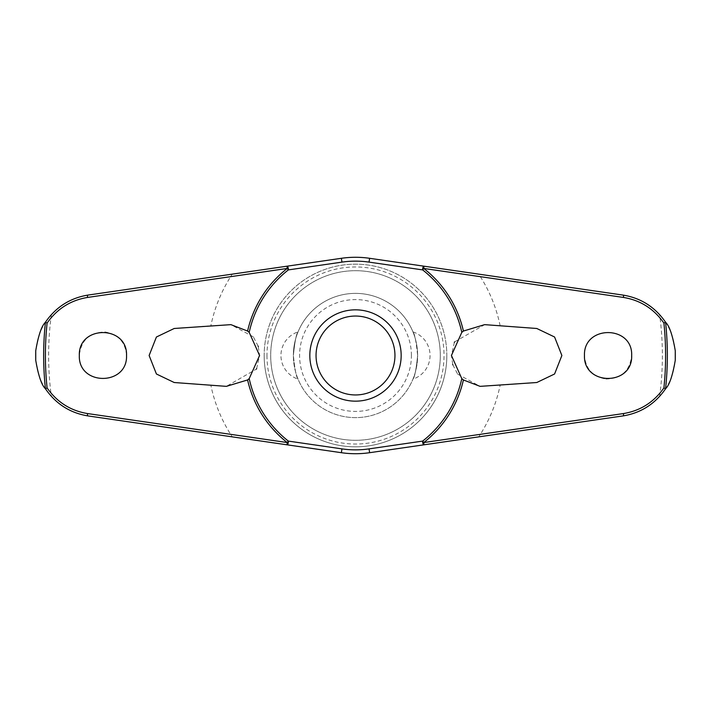 <?xml version="1.0" encoding="UTF-8"?>
<svg xmlns="http://www.w3.org/2000/svg" width="711" height="711" viewBox="0 0 711 711"><rect width="100%" height="100%" fill="white"/><g stroke="black" fill="none" stroke-linecap="round" stroke-linejoin="round"><path stroke-width="0.53" stroke-dasharray="3.56 2.67" d="M457.688 374.164L480.085 386.357L500.144 385.211A147.666 147.666 0 0 1 478.725 436.865L623.2 415.891C637.865 413.482 650.005 407.021 659.621 396.498C669.709 385.344 674.988 371.675 675.45 355.5C674.988 339.325 669.709 325.656 659.621 314.502C650.005 303.979 637.865 297.518 623.2 295.109L369.613 258.297A98.225 98.225 0 0 0 341.387 258.297M253.312 336.836L230.915 324.643L210.856 325.789A147.666 147.666 0 0 1 232.275 274.135L87.8 295.109C73.135 297.518 60.995 303.979 51.379 314.502C41.291 325.656 36.012 339.325 35.55 355.5C36.012 371.675 41.291 385.344 51.379 396.498C60.995 407.021 73.135 413.482 87.8 415.891L232.275 436.865A147.666 147.666 0 0 1 210.856 385.211L226.365 386.357L256.44 369.08M440.305 355.5A84.805 84.805 0 0 1 355.5 440.305A84.805 84.805 0 0 1 270.695 355.5A84.805 84.805 0 0 1 355.5 270.695A84.805 84.805 0 0 1 440.305 355.5A84.805 84.805 0 0 1 355.5 440.305A84.805 84.805 0 0 1 270.695 355.5A84.805 84.805 0 0 1 355.5 270.695A84.805 84.805 0 0 1 440.305 355.5M446.828 355.5A91.328 91.328 0 0 1 355.5 446.828A91.328 91.328 0 0 1 264.172 355.5A91.328 91.328 0 0 1 355.5 264.172A91.328 91.328 0 0 1 446.828 355.5A91.328 91.328 0 0 1 355.5 446.828A91.328 91.328 0 0 1 264.172 355.5A91.328 91.328 0 0 1 355.5 264.172A91.328 91.328 0 0 1 446.828 355.5A91.328 91.328 0 0 1 355.5 446.828A91.328 91.328 0 0 1 264.172 355.5M266.972 355.5A88.528 88.528 0 0 0 355.5 444.028A88.528 88.528 0 0 0 444.028 355.5A88.528 88.528 0 0 0 355.5 266.972A88.528 88.528 0 0 0 266.972 355.5M79.321 355.5C77.81 385.833 127.864 386.082 126.54 355.5C125.42 342.178 118.284 334.339 105.139 331.993C89.675 332.286 81.072 340.125 79.321 355.5M210.856 325.789L174.213 328.482L156.393 337.041L149.114 355.5L156.393 373.959L174.213 382.518L210.856 385.211M605.861 379.007C621.325 378.714 629.928 370.875 631.679 355.5C633.19 325.167 583.136 324.918 584.46 355.5C585.58 368.822 592.716 376.661 605.861 379.007M500.144 385.211L536.787 382.518L554.607 373.959L561.886 355.5L554.607 337.041L536.787 328.482L484.635 324.643L454.56 341.92M454.347 342.373L451.423 355.5L452.729 364.405M256.653 368.627L259.577 355.5L258.271 346.595M258.12 346.124L253.365 336.898M309.836 355.5A45.664 45.664 0 0 1 355.5 309.836A45.664 45.664 0 0 1 401.164 355.5A45.664 45.664 0 0 1 355.5 401.164A45.664 45.664 0 0 1 309.836 355.5M452.88 364.876L457.635 374.102M412.967 331.895A24.849 24.849 0 0 1 412.967 379.105C414.637 377.417 416.193 369.542 417.624 355.5C416.193 341.458 414.637 333.583 412.967 331.895C414.637 333.583 416.193 341.458 417.624 355.5A62.124 62.124 0 0 0 355.5 293.376A62.124 62.124 0 0 0 293.376 355.5C294.807 341.458 296.363 333.583 298.033 331.895C296.363 333.583 294.807 341.458 293.376 355.5C294.807 369.542 296.363 377.417 298.033 379.105A24.849 24.849 0 0 1 298.033 331.895M298.033 379.105C296.363 377.417 294.807 369.542 293.376 355.5A62.124 62.124 0 0 0 355.5 417.624A62.124 62.124 0 0 0 417.624 355.5A62.124 62.124 0 0 0 355.5 293.376A62.124 62.124 0 0 0 293.376 355.5A62.124 62.124 0 0 0 355.5 417.624A62.124 62.124 0 0 0 417.624 355.5C416.193 369.542 414.637 377.417 412.967 379.105M411.411 355.5A55.911 55.911 0 0 0 355.5 299.589A55.911 55.911 0 0 0 299.589 355.5A55.911 55.911 0 0 0 355.5 411.411A55.911 55.911 0 0 0 411.411 355.5M287.013 444.81L341.387 452.703A98.225 98.225 0 0 0 369.613 452.703M659.621 396.498A306.876 306.876 0 0 0 659.621 314.502M51.379 314.502A306.876 306.876 0 0 0 51.379 396.498M500.144 325.789A147.666 147.666 0 0 0 478.725 274.135"/><path stroke-width="1.07" d="M463.403 331.05L484.635 324.643L536.787 328.482L554.58 337.005L561.877 355.5L554.589 373.986L536.787 382.518L480.085 386.357L463.403 379.95L461.803 378.625L451.423 355.5L461.803 332.375L463.403 331.05A110.632 110.632 0 0 0 423.783 268.456L423.987 266.19L369.613 258.297A98.225 98.225 0 0 0 341.387 258.297L287.013 266.19L287.217 268.456A110.632 110.632 0 0 0 247.597 331.05L249.197 332.375L259.577 355.5L249.197 378.625L247.597 379.95L226.365 386.357L174.213 382.518L156.42 373.995L149.123 355.5L156.411 337.014L174.213 328.482L230.915 324.643L247.597 331.05M249.197 332.375A108.792 108.792 0 0 1 288.355 269.904A2.489 0.951 -98.3 0 0 288.328 268.651A2.489 0.951 -98.3 0 0 288.31 268.518A2.489 0.951 -98.3 0 0 287.013 266.19L87.8 295.109C69.954 298.078 55.796 307.152 45.344 322.35L45.424 322.305A311.845 311.845 0 0 0 45.424 388.695L45.344 388.65C55.796 403.848 69.954 412.922 87.8 415.891L287.013 444.81A2.489 0.951 -81.7 0 0 288.31 442.482A2.489 0.951 -81.7 0 0 288.328 442.349A2.489 0.951 -81.7 0 0 288.355 441.096L287.217 442.544L87.551 413.562C70.638 410.762 57.156 402.23 47.104 387.948A310.103 310.103 0 0 1 47.104 323.052L45.424 322.305M232.275 436.865L341.387 452.703A98.225 98.225 0 0 0 369.613 452.703L423.987 444.81L423.783 442.544A110.632 110.632 0 0 0 463.403 379.95M461.803 378.625A108.792 108.792 0 0 1 422.645 441.096A2.489 0.951 81.7 0 0 422.672 442.349A2.489 0.951 81.7 0 0 422.69 442.482A2.489 0.951 81.7 0 0 423.987 444.81L623.2 415.891C641.046 412.922 655.204 403.848 665.656 388.65L665.576 388.695A311.845 311.845 0 0 0 665.576 322.305L665.656 322.35C655.204 307.152 641.046 298.078 623.2 295.109L423.987 266.19A2.489 0.951 98.3 0 0 422.69 268.518A2.489 0.951 98.3 0 0 422.672 268.651A2.489 0.951 98.3 0 0 422.645 269.904A108.792 108.792 0 0 1 461.803 332.375M35.737 360.299L35.737 350.701A319.799 319.799 0 0 0 35.737 360.299C38.358 375.586 41.567 385.042 45.344 388.65M675.263 350.701L675.263 360.299A319.799 319.799 0 0 0 675.263 350.701C672.642 335.414 669.433 325.958 665.656 322.35M665.656 388.65C669.433 385.042 672.642 375.586 675.263 360.299M47.104 323.052C57.156 308.77 70.638 300.238 87.551 297.438L287.217 268.456L288.355 269.904L341.947 262.119A94.359 94.359 0 0 1 369.053 262.119L422.645 269.904L423.783 268.456L623.449 297.438C640.362 300.238 653.844 308.77 663.896 323.052A310.103 310.103 0 0 1 663.896 387.948L665.576 388.695M584.46 355.5C583.358 324.945 632.79 324.945 631.679 355.5C632.79 386.055 583.358 386.055 584.46 355.5M665.576 322.305L663.896 323.052M79.321 355.5C78.21 324.945 127.642 324.945 126.54 355.5C127.642 386.055 78.21 386.055 79.321 355.5M454.56 341.92L454.347 342.373M341.947 262.119L341.387 258.297L232.275 274.135M258.271 346.595L258.12 346.124M256.44 369.08L256.653 368.627M452.729 364.405L452.88 364.876M355.5 401.164A45.664 45.664 0 0 0 401.164 355.5A45.664 45.664 0 0 0 355.5 309.836A45.664 45.664 0 0 0 309.836 355.5A45.664 45.664 0 0 0 355.5 401.164A45.664 45.664 0 0 1 309.836 355.5A45.664 45.664 0 0 1 355.5 309.836M663.896 387.948C653.844 402.23 640.362 410.762 623.449 413.562L423.783 442.544L422.645 441.096L369.053 448.881A94.359 94.359 0 0 1 341.947 448.881L288.355 441.096A108.792 108.792 0 0 1 249.197 378.625M369.053 448.881L369.613 452.703L478.725 436.865M247.597 379.95A110.632 110.632 0 0 0 287.217 442.544L287.013 444.81M45.424 388.695L47.104 387.948M45.344 322.35C41.567 325.958 38.358 335.414 35.737 350.701M341.947 448.881L341.387 452.703M369.053 262.119L369.613 258.297M394.952 355.5A39.452 39.452 0 0 0 355.5 316.048A39.452 39.452 0 0 0 316.048 355.5A39.452 39.452 0 0 0 355.5 394.952A39.452 39.452 0 0 0 394.952 355.5M87.8 415.891A2.489 0.587 -81.7 0 1 87.551 413.562M87.8 295.109A2.489 0.587 81.7 0 0 87.551 297.438M623.2 415.891A2.489 0.587 -98.3 0 0 623.449 413.562M623.2 295.109A2.489 0.587 98.3 0 1 623.449 297.438"/></g></svg>
